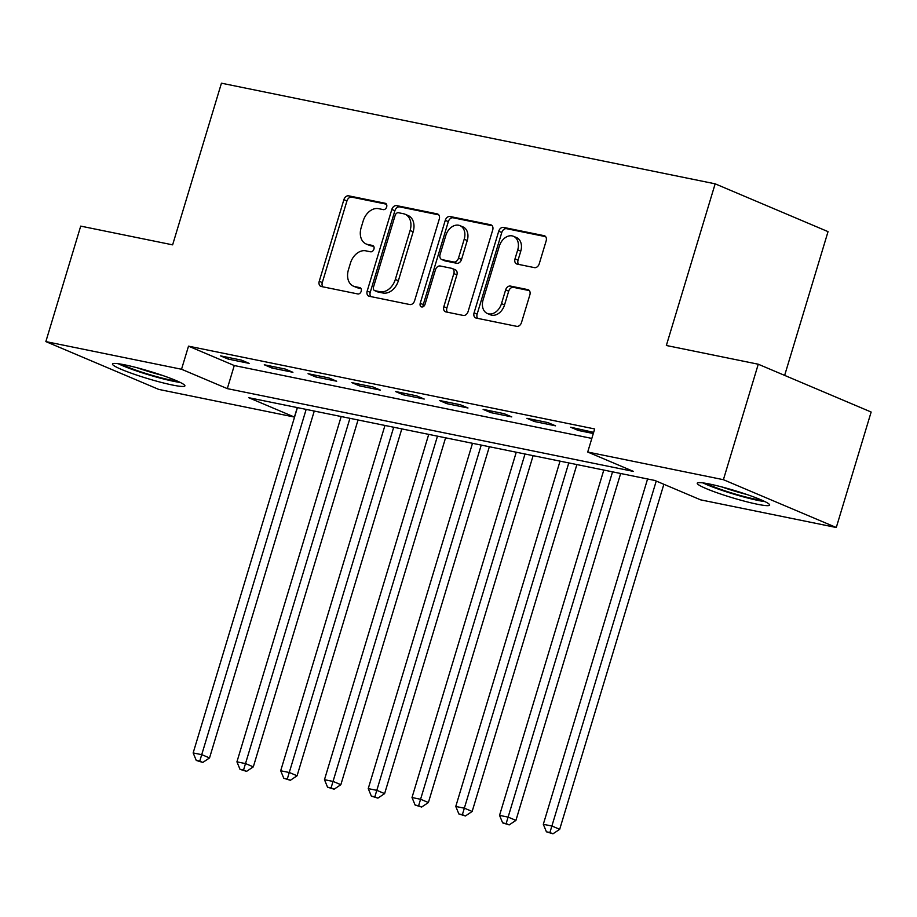 <?xml version="1.0" encoding="UTF-8"?>
<svg xmlns="http://www.w3.org/2000/svg" width="917" height="917" viewBox="0 0 917 917"><rect width="100%" height="100%" fill="white"/><g stroke="black" fill="none" stroke-linecap="round" stroke-linejoin="round"><path stroke-width="1.38" d="M386.653 206.944A3.336 2.43 -67 0 0 385.553 203.391A3.336 2.43 -67 0 0 385.209 203.276L348.689 195.837A4.757 3.473 -67 0 0 343.886 199.665L319.242 281.278A4.757 3.473 -67 0 0 320.824 286.356A4.757 3.473 -67 0 0 321.317 286.517L357.836 293.956A3.336 2.43 -67 0 0 361.195 291.274A3.336 2.43 -67 0 0 360.094 287.72A3.336 2.43 -67 0 0 359.751 287.606L355.017 286.643A15.234 11.119 -67 0 1 353.458 286.161A15.234 11.119 -67 0 1 348.403 269.896L350.454 263.099A15.234 11.119 -67 0 1 365.837 250.834L370.56 251.797A3.336 2.43 -67 0 0 373.93 249.103A3.336 2.43 -67 0 0 372.818 245.55A3.336 2.43 -67 0 0 372.474 245.447L367.751 244.484A15.234 11.119 -67 0 1 366.192 244.002A15.234 11.119 -67 0 1 361.138 227.725L363.189 220.928A15.234 11.119 -67 0 1 378.561 208.663L383.295 209.626A3.336 2.43 -67 0 0 386.653 206.944M757.247 504.224A37.826 3.771 16.8 0 1 717.954 493.082A37.826 3.771 16.8 0 1 697.241 483.213A37.826 3.771 16.8 0 1 709.655 484.061A37.826 3.771 16.8 0 1 748.948 495.214A37.826 3.771 16.8 0 1 769.661 505.072A37.826 3.771 16.8 0 1 757.247 504.224M172.488 385.037A37.826 3.771 16.8 0 1 133.194 373.884A37.826 3.771 16.8 0 1 112.482 364.026A37.826 3.771 16.8 0 1 124.895 364.874A37.826 3.771 16.8 0 1 164.189 376.016A37.826 3.771 16.8 0 1 184.902 385.885A37.826 3.771 16.8 0 1 172.488 385.037M534.439 267.626A4.757 3.473 -67 0 0 539.242 263.798L546.154 240.896A4.757 3.473 -67 0 0 544.572 235.818A4.757 3.473 -67 0 0 544.079 235.669L503.525 227.393A4.757 3.473 -67 0 0 498.722 231.233L474.078 312.835A4.757 3.473 -67 0 0 475.659 317.924A4.757 3.473 -67 0 0 476.152 318.073L516.707 326.337A4.757 3.473 -67 0 0 521.509 322.509L529.866 294.85A4.757 3.473 -67 0 0 528.284 289.772A4.757 3.473 -67 0 0 527.791 289.612L510.437 286.081A4.757 3.473 -67 0 0 505.634 289.91L501.496 303.63A12.735 9.296 -67 0 1 487.328 313.476A12.735 9.296 -67 0 1 483.099 299.882L499.329 246.157A12.735 9.296 -67 0 1 513.486 236.299A12.735 9.296 -67 0 1 517.715 249.905L515.01 258.858A4.757 3.473 -67 0 0 516.592 263.936A4.757 3.473 -67 0 0 517.073 264.085L534.439 267.626M45.85 341.594L80.719 226.121L172.625 244.85L221.444 83.195L715.157 183.824L666.35 345.491L758.267 364.221L723.398 479.694L836.281 527.504L700.599 499.845L654.841 480.462L248.656 397.68L294.414 417.063L158.733 389.404L45.85 341.594L181.532 369.253L227.301 388.625L633.475 471.418L587.717 452.035L723.398 479.694M587.717 452.035L594.686 428.95L188.512 346.156L181.532 369.253M439.266 219.106A4.757 3.473 -67 0 0 437.684 214.028A4.757 3.473 -67 0 0 437.191 213.879L396.637 205.614A4.757 3.473 -67 0 0 391.834 209.443L367.19 291.056A4.757 3.473 -67 0 0 368.772 296.134A4.757 3.473 -67 0 0 369.264 296.283L409.819 304.547A4.757 3.473 -67 0 0 414.622 300.719L439.266 219.106M450.087 216.504L490.641 224.768A4.757 3.473 -67 0 1 491.122 224.917A4.757 3.473 -67 0 1 492.704 230.007L468.071 311.608A4.757 3.473 -67 0 1 463.257 315.448L445.903 311.906A4.757 3.473 -67 0 1 445.421 311.757A4.757 3.473 -67 0 1 443.839 306.679L453.835 273.575A4.757 3.473 -67 0 0 452.253 268.498A4.757 3.473 -67 0 0 451.76 268.337L440.252 265.999A4.757 3.473 -67 0 0 435.437 269.827L425.041 304.284A3.336 2.43 -67 0 1 421.327 306.863A3.336 2.43 -67 0 1 420.227 303.309L445.272 220.332A4.757 3.473 -67 0 1 450.087 216.504L453.136 217.799L492.2 225.754M188.512 346.156L234.271 365.539L591.832 438.418M228.138 359.086L249.149 363.373L241.515 360.14L220.504 355.865L228.138 359.086L228.608 357.515M271.902 368.015L292.913 372.291L285.29 369.058L264.279 364.783L271.902 368.015L272.383 366.433M315.677 376.933L336.688 381.22L329.054 377.987L308.043 373.7L315.677 376.933L316.147 375.351M359.441 385.851L380.452 390.138L372.829 386.905L351.819 382.63L359.441 385.851L359.923 384.28M403.216 394.78L424.227 399.055L416.593 395.823L395.582 391.548L403.216 394.78L403.686 393.198M446.98 403.698L467.991 407.985L460.368 404.752L439.358 400.465L446.98 403.698L447.462 402.116M490.755 412.616L511.766 416.903L504.132 413.67L483.121 409.383L490.755 412.616L491.225 411.045M534.519 421.545L555.53 425.82L547.908 422.588L526.897 418.312L534.519 421.545L535.001 419.963M593.654 432.354L570.661 427.23L578.295 430.463L593.31 433.523M784.643 375.397L828.04 231.634L715.157 183.824M758.267 364.221L871.15 412.031L836.281 527.504M297.28 407.584L294.414 417.063M234.271 365.539L227.301 388.625M578.295 430.463L578.765 428.881M366.192 244.002L369.242 245.286A15.234 11.119 -67 0 0 370.8 245.779L367.751 244.484M373.723 246.375L370.8 245.779M353.458 286.161L356.518 287.457A15.234 11.119 -67 0 0 358.077 287.938L355.017 286.643M361 288.534L358.077 287.938M386.458 204.204L351.738 197.132A4.757 3.473 -67 0 0 346.935 200.961L322.291 282.574A4.757 3.473 -67 0 0 322.807 286.815M438.75 214.865L399.686 206.898A4.757 3.473 -67 0 0 394.883 210.738L370.239 292.34A4.757 3.473 -67 0 0 370.755 296.592M398.505 212.733A3.336 2.43 -67 0 0 395.135 215.415L373.506 287.044A3.336 2.43 -67 0 0 374.617 290.609A3.336 2.43 -67 0 0 374.961 290.712L379.936 291.721A15.234 11.119 -67 0 0 395.319 279.456L410.105 230.488A15.234 11.119 -67 0 0 405.039 214.223A15.234 11.119 -67 0 0 403.48 213.741L398.505 212.733M377.357 291.721A3.336 2.43 -67 0 0 377.666 291.893A3.336 2.43 -67 0 0 378.01 291.996L374.961 290.712M405.039 214.223L408.099 215.518A15.234 11.119 -67 0 1 413.154 231.783L398.368 280.751A15.234 11.119 -67 0 1 382.997 293.016L378.01 291.996M452.253 268.498L455.302 269.781A4.757 3.473 -67 0 1 456.884 274.871L446.888 307.963A4.757 3.473 -67 0 0 447.393 312.216M453.136 217.799A4.757 3.473 -67 0 0 448.321 221.627L423.276 304.593A3.336 2.43 -67 0 0 423.207 306.691M464.197 239.234A12.735 9.296 -67 0 0 459.967 225.639A12.735 9.296 -67 0 0 445.811 235.486L440.091 254.41A4.757 3.473 -67 0 0 441.673 259.5A4.757 3.473 -67 0 0 442.166 259.649L453.674 261.998A4.757 3.473 -67 0 0 458.489 258.158L464.197 239.234L467.246 240.529A12.735 9.296 -67 0 0 463.016 226.923L459.967 225.639M441.673 259.5L444.722 260.795A4.757 3.473 -67 0 0 445.215 260.944L442.166 259.649M467.246 240.529L461.538 259.454A4.757 3.473 -67 0 1 456.723 263.282L445.215 260.944M513.486 236.299L516.535 237.595A12.735 9.296 -67 0 1 520.764 251.189L518.059 260.141A4.757 3.473 -67 0 0 518.563 264.394M487.328 313.476L490.377 314.772A12.735 9.296 -67 0 0 504.545 304.914L501.496 303.63M529.35 290.609L513.486 287.365A4.757 3.473 -67 0 0 508.683 291.205L504.545 304.914M545.638 236.655L506.574 228.688A4.757 3.473 -67 0 0 501.771 232.517L477.138 314.13A4.757 3.473 -67 0 0 477.642 318.382M297.417 407.618L193.155 752.926L201.912 754.714L209.535 757.935L314.267 411.045M199.757 761.144L196.261 760.434L202.817 762.44L199.757 761.144L306.163 409.395M196.261 760.434L193.155 752.926M209.535 757.935L202.817 762.44M341.181 416.536L236.93 761.844L245.676 763.632L253.31 766.864L358.043 419.975M243.532 770.074L240.025 769.352L246.581 771.357L243.532 770.074L349.939 418.324M240.025 769.352L236.93 761.844M253.31 766.864L246.581 771.357M384.957 425.454L280.694 770.761L289.451 772.55L297.074 775.782L401.806 428.892M287.296 778.991L283.8 778.281L290.357 780.287L287.296 778.991L393.702 427.242M283.8 778.281L280.694 770.761M297.074 775.782L290.357 780.287M428.72 434.383L324.469 779.691L333.215 781.467L340.849 784.7L445.582 437.81M331.071 787.909L327.564 787.199L334.12 789.205L331.071 787.909L437.478 436.16M327.564 787.199L324.469 779.691M340.849 784.7L334.12 789.205M472.496 443.301L368.233 788.609L376.99 790.397L384.613 793.629L489.346 446.739M374.835 796.827L371.339 796.116L377.884 798.122L374.835 796.827L481.242 445.089M371.339 796.116L368.233 788.609M384.613 793.629L377.884 798.122M177.382 381.117A32.737 3.267 16.8 0 1 148.863 374.388A32.737 3.267 16.8 0 1 121.376 364.209M137.206 367.786A30.307 3.026 -163.2 0 0 162.217 375.34M118.27 363.728A37.586 3.748 -163.2 0 0 180.236 382.435M762.142 500.304A32.737 3.267 16.8 0 1 755.161 499.169A32.737 3.267 16.8 0 1 706.136 483.397M703.03 482.915A37.586 3.748 -163.2 0 0 758.21 500.464A37.586 3.748 -163.2 0 0 764.996 501.633M721.966 486.973A30.307 3.026 -163.2 0 0 746.977 494.527M516.26 452.219L412.008 797.526L420.754 799.315L428.388 802.547L533.121 455.657M418.611 805.756L415.103 805.046L421.66 807.052L418.611 805.756L525.017 454.007M415.103 805.046L412.008 797.526M428.388 802.547L421.66 807.052M560.035 461.148L455.772 806.456L464.529 808.232L472.152 811.465L576.885 464.575M462.374 814.674L458.878 813.964L465.423 815.97L462.374 814.674L568.781 462.925M458.878 813.964L455.772 806.456M472.152 811.465L465.423 815.97M603.799 470.066L499.547 815.373L508.293 817.162L515.927 820.394L620.66 473.504M506.15 823.592L502.642 822.881L509.199 824.887L506.15 823.592L612.556 471.842M502.642 822.881L499.547 815.373M515.927 820.394L509.199 824.887M647.574 478.983L543.311 824.291L552.068 826.079L559.691 829.312L663.862 484.291M549.913 832.521L546.417 831.799L552.962 833.805L549.913 832.521L656.24 481.058M546.417 831.799L543.311 824.291M559.691 829.312L552.962 833.805M385.862 203.563L385.209 203.276M360.404 287.881L359.751 287.606M373.127 245.722L372.474 245.447M322.291 282.574L319.242 281.278M346.935 200.961L343.886 199.665M351.738 197.132L348.689 195.837M370.239 292.34L367.19 291.056M394.883 210.738L391.834 209.443M399.686 206.898L396.637 205.614M438.131 214.269L437.191 213.879M382.997 293.016L379.936 291.721M398.368 280.751L395.319 279.456M413.154 231.783L410.105 230.488M491.569 225.169L490.641 224.768M446.888 307.963L443.839 306.679M456.884 274.871L453.835 273.575M423.276 304.593L420.227 303.309M448.321 221.627L445.272 220.332M456.723 263.282L453.674 261.998M461.538 259.454L458.489 258.158M518.059 260.141L515.01 258.858M520.764 251.189L517.715 249.905M508.683 291.205L505.634 289.91M513.486 287.365L510.437 286.081M528.731 290.013L527.791 289.612M477.138 314.13L474.078 312.835M501.771 232.517L498.722 231.233M506.574 228.688L503.525 227.393M545.019 236.059L544.079 235.669M377.666 291.893L374.617 290.609"/></g></svg>
